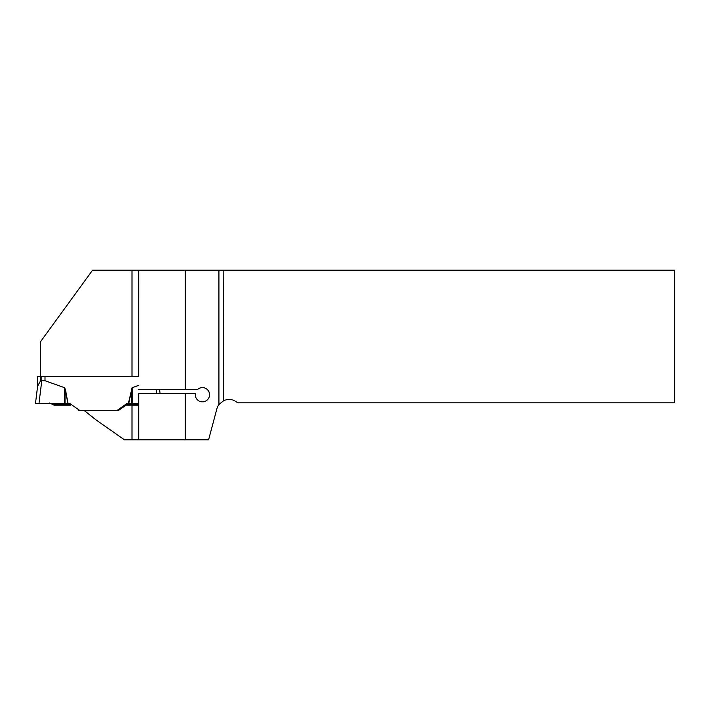 <?xml version="1.0" encoding="UTF-8"?>
<svg xmlns="http://www.w3.org/2000/svg" width="710" height="710" viewBox="0 0 710 710"><rect width="100%" height="100%" fill="white"/><g stroke="black" fill="none" stroke-linecap="round" stroke-linejoin="round"><path stroke-width="1.06" d="M84.055 410.407L96.294 420.098L124.445 439.801L208.58 439.801L216.905 408.756A12.576 12.576 0 0 1 218.92 404.558L223.783 400.591L223.171 270.199L674.5 270.199L674.5 402.792L237.602 402.792C233.439 399.286 228.833 398.55 223.783 400.591M131.989 439.801L131.989 405.206L125.998 405.197L118.561 410.407L117.106 410.407L127.214 403.324L128.404 403.324L132.14 387.713L138.556 385.432M40.532 376.531L40.532 341.696L92.557 270.199L223.171 270.199M131.989 270.199L131.989 376.531L138.69 376.531L37.594 376.531L37.594 386.249L40.594 380.729L40.594 376.531L40.594 380.729L41.775 380.729L41.775 376.531M131.989 405.206L138.326 405.206L138.698 393.677L138.698 439.801M138.698 270.199L138.69 376.531M138.326 404.549L126.93 404.549L125.99 405.206L127.578 404.096L138.326 404.096M138.698 389.488L197.602 389.488A7.127 7.127 0 0 1 208.855 391.645A7.127 7.127 0 0 1 203.495 401.78A7.127 7.127 0 0 1 195.383 393.677L138.698 393.677M185.31 270.199L185.31 389.488M185.31 393.677L185.31 439.801M37.657 385.761L35.5 403.324L64.645 403.324L64.645 387.713L45.005 380.729L45.005 376.531M64.645 387.713L67.965 403.324L70.805 405.206L69.855 404.549L51.848 404.096L69.207 404.096M117.106 410.407L78.775 410.407L79.689 410.407L69.571 403.324L67.965 403.324L65.444 389.533M38.997 403.324L41.775 380.729L45.005 380.729M37.683 385.53L38.1 383.977M160.105 393.677L159.59 389.488L160.105 393.677M156.599 393.677L156.085 389.488M138.326 403.324L128.404 403.324M68.107 403.324L68.577 403.653M118.561 410.407L128.474 403.324M128.679 403.324L127.214 403.324M64.645 403.324L67.965 403.324M65.027 403.324L65.027 388.618M49.514 403.005L51.848 404.096M54.235 405.206L70.805 405.206L54.235 405.206L52.815 404.549M131.758 403.324L131.341 389.533M128.829 403.324L131.758 388.618M69.571 403.324L35.5 403.324L69.571 403.324M218.92 404.558L218.92 270.199M132.14 403.324L132.14 387.713M128.128 403.324L118.02 410.407"/></g></svg>

